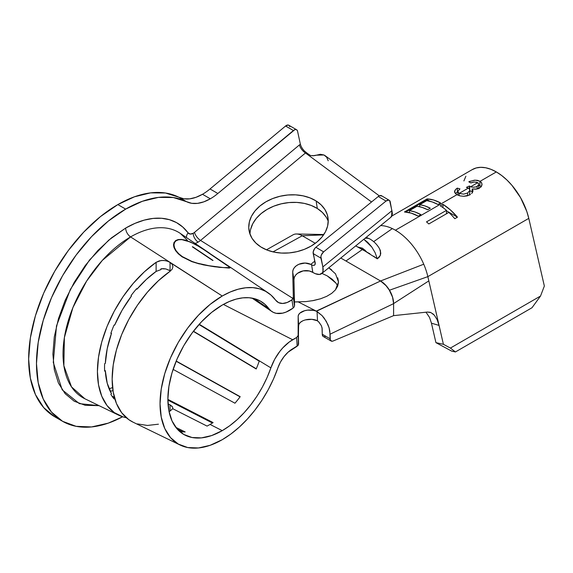 <?xml version="1.0" encoding="UTF-8"?>
<svg xmlns="http://www.w3.org/2000/svg" width="573" height="573" viewBox="0 0 573 573"><rect width="100%" height="100%" fill="white"/><g stroke="black" fill="none" stroke-linecap="round" stroke-linejoin="round"><path stroke-width="0.86" d="M370.051 239.07A18.458 10.658 120 0 0 364.865 238.418A18.458 10.658 -60 0 1 370.051 239.07M379.655 248.983L380.78 253.123L380.365 255.264L379.204 257.205L377.335 258.838L375.093 252.643L371.798 247.027L367.73 242.322L363.819 239.278L371.798 247.027L375.093 252.643L377.306 258.752A23.493 13.559 60 0 1 377.335 258.838L380.365 255.264L380.472 250.902L379.691 249.047C377.399 244.872 374.198 241.548 370.086 239.091L366.219 237.315M202.799 248.768L228.391 265.979L229.694 267.577L223.456 267.584L209.088 265.736L197.592 263.229L191.976 261.424L182.214 256.905L178.683 253.689L176.054 250.637L174.486 247.622L173.991 244.843L174.543 242.501L176.097 240.753L178.568 239.772L181.892 239.65L190.394 242.028L200.278 247.214L190.394 242.028L185.881 240.416L181.892 239.65L178.568 239.772M229.773 267.333L200.249 247.199M173.877 242.787L175.66 240.553L178.174 239.55L181.555 239.421L185.609 240.209L195.121 244.227L209.496 253.159M173.512 244.764L174.077 242.343M227.295 265.213L230.124 267.827L219.624 267.383L203.351 264.862L191.776 261.617L181.97 256.74L178.26 253.767L175.596 250.659L173.626 246.118M326.173 217.131L322.384 212.454L317.335 208.515L316.103 200.951A39.995 28.836 170.7 0 1 327.964 217.518A39.995 28.836 170.7 0 1 306.14 248.596A39.995 28.836 170.7 0 1 260.887 246.97L255.837 243.024L252.048 238.347L249.656 233.118L248.761 227.538L249.384 221.815L251.518 216.179L255.071 210.843L259.906 206.008L265.843 201.868L272.648 198.573L280.061 196.253L287.804 194.999L295.568 194.856L303.06 195.837L309.993 197.893L316.103 200.951L321.152 204.898L324.941 209.575L327.333 214.803L328.229 220.383L327.606 226.106L325.471 231.736L321.919 237.079L317.084 241.906L311.146 246.053L304.342 249.348L296.929 251.669L289.186 252.922L281.422 253.065L273.93 252.084L266.997 250.029L260.887 246.97A39.995 28.836 170.7 0 1 249.026 230.403A39.995 28.836 170.7 0 1 270.85 199.318A39.995 28.836 170.7 0 1 316.103 200.951L317.335 208.515A39.995 28.836 -9.3 0 0 274.496 205.893A39.995 28.836 -9.3 0 0 249.993 234.128M331.788 270.005L328.773 267.806L335.499 273.808L338.514 282.002L335.427 289.888L331.703 293.362L326.717 296.341L320.594 298.769L313.646 300.524L306.068 301.584L294.493 301.928A39.995 21.702 177.2 0 0 298.218 301.899L316.275 311.11L298.218 301.899M327.269 275.907L321.926 273.378L327.269 275.907L335.95 283.091L332.247 279.287L327.269 275.907M337.741 286.013L335.95 283.091M312.779 272.404L309.334 270.972L303.181 270.893L297.602 273.278L295.596 275.183L294.35 277.375L293.956 279.674L294.493 306.183L293.326 297.237L292.724 272.111L293.118 269.819L294.364 267.627L296.37 265.714L298.97 264.246L305.08 263.043L310.767 264.397L314.835 261.08L310.767 264.397L311.605 264.841L312.844 272.44L311.999 271.96A11.073 7.986 -9.3 0 0 300.202 271.81A11.073 7.986 -9.3 0 0 293.956 279.674L294.572 305.452L293.326 297.237L292.724 272.111L293.956 279.674L292.724 272.111A11.073 7.986 170.7 0 1 298.97 264.246A11.073 7.986 170.7 0 1 310.767 264.397L311.605 264.841L312.779 272.404M186.447 237.566A7.385 5.845 143.5 0 1 188.102 232.867A8.445 4.878 120 0 0 193.223 233.268A7.385 4.262 -120 0 0 198.143 242.121A15.815 9.132 -60 0 1 195.071 243.396A15.815 9.132 120 0 0 198.143 242.121A15.815 9.132 120 0 0 200.557 240.416L293.054 298.497L293.326 297.237L291.936 299.829A23.378 13.501 -60 0 1 277.64 302.078A23.378 13.501 -60 0 1 275.62 300.123L271.072 295.138L265.707 291.356L259.626 288.842L252.922 287.646L245.71 287.775L238.11 289.229L230.246 291.994L222.252 296.012L170.045 262.355L172.179 264.382L172.924 266.746L172.179 269.145L170.045 271.294A91.716 52.952 120 0 0 115.409 353.856A91.716 52.952 120 0 0 133.079 422.179L180.108 445.028A87.984 50.796 -60 0 1 164.293 375.2A87.984 50.796 -60 0 1 222.252 296.012A87.984 50.796 -60 0 1 268.021 292.767A87.984 50.796 -60 0 1 275.62 300.123L278.643 302.659L282.604 303.468L287.159 302.501L291.936 299.829L293.183 308.038L291.936 299.829L293.054 298.497L200.557 240.416A15.815 9.132 -60 0 1 198.143 242.121A7.385 4.262 60 0 1 193.223 233.268L190.279 234.071L188.102 232.867A7.385 5.845 -36.5 0 0 186.447 237.566M180.08 233.254A95.548 55.166 120 0 0 130.587 236.914A7.385 4.262 60 0 1 125.666 228.061A102.918 59.42 -60 0 1 188.102 232.867L182.773 227.037L176.505 222.611L169.386 219.674L161.55 218.27L153.113 218.42L144.224 220.125L135.02 223.355L125.666 228.061A7.385 4.262 -120 0 0 130.587 236.914L102.316 260.393L86.666 281.006L72.893 307.637L64.384 337.569L63.861 365.696L71.503 386.882L84.825 398.744A95.548 55.166 120 0 1 67.65 322.907A95.548 55.166 120 0 1 130.587 236.914L170.045 262.355L130.587 236.914A95.548 55.166 120 0 1 180.287 233.39L209.381 253.08M99.072 405.663L79.368 403.65L62.199 389.841L53.275 362.444L56.491 325.944L70.372 289.394L89.488 260.063L108.806 240.08L125.666 228.061L111.47 237.874L97.818 250.537L85.241 265.564L74.211 282.382L65.157 300.338L58.432 318.753L54.292 336.903L52.895 354.107L54.292 369.692L58.432 383.065L65.157 393.708L74.211 401.215L85.241 405.304L99.072 405.663M379.276 195.844L325.17 155.706L323.953 154.982L316.138 155.19L312.693 155.813M310.365 155.448L306.025 152.518L200.557 240.416A7.385 3.237 50.2 0 1 194.519 232.359A8.445 4.878 -60 0 1 193.223 233.268A8.445 4.878 120 0 0 194.519 232.359A7.385 3.237 -129.8 0 0 200.557 240.416L305.481 152.984L371.526 201.983L305.481 152.984A7.385 3.237 50.2 0 1 299.435 144.926L194.519 232.359L299.435 144.926A7.385 3.237 -129.8 0 0 305.481 152.984L305.975 152.482M62.6 421.32L76.116 426.326L91.537 426.942L108.268 423.139L122.622 416.772A126.132 72.821 -60 0 1 62.6 421.32L51.513 412.116L43.269 399.073L38.198 382.685L36.479 363.583L38.198 342.504L43.269 320.25L51.513 297.688L62.6 275.677L76.116 255.071L91.537 236.649L108.268 221.128L125.666 209.109L142.326 201.302L158.399 197.399L173.318 197.527L186.562 201.689L178.726 197.169A126.132 72.821 120 0 0 117.837 204.582L125.666 209.109A126.132 72.821 -60 0 1 186.562 201.689L191.726 203.315L197.549 203.365L203.823 201.839L210.32 198.795A49.221 28.421 -60 0 1 186.562 201.689L178.726 197.169A49.221 28.421 120 0 0 202.491 194.276L210.32 198.795A49.221 28.421 120 0 0 217.855 193.495L293.405 130.537L285.576 126.017L210.026 188.968A49.221 28.421 -60 0 1 202.491 194.276L195.987 197.32L189.72 198.845L183.897 198.795L165.482 193.008L150.563 192.872L134.497 196.783L117.837 204.582A126.132 72.821 120 0 0 35.44 315.73A126.132 72.821 120 0 0 54.772 416.8L62.6 421.32A126.132 72.821 -60 0 1 43.269 320.25A126.132 72.821 -60 0 1 125.666 209.109L117.837 204.582L100.44 216.608L83.708 232.129L68.287 250.551L54.772 271.158L43.684 293.168L35.44 315.73L30.362 337.977L28.65 359.063L30.362 378.166L35.44 394.553L43.684 407.596L54.772 416.8M133.273 422.28L128.746 419.622L121.669 412.732L116.441 403.485L113.232 392.168L112.15 379.168L113.232 364.929L116.441 349.91L121.669 334.618L128.746 319.562L137.434 305.244L147.44 292.144L158.435 280.706L170.045 271.294L172.179 269.145L172.924 266.746L172.179 264.382L170.045 262.355L170.045 270.592L170.532 270.929L165.848 268.938L160.963 268.766L161.027 269.568L160.963 268.766L163.412 268.644L165.848 268.938L170.045 270.592L170.045 262.355L166.843 260.944L163.076 260.4L159.308 260.858L156.121 262.312L156.121 271.416L161.027 269.568L156.121 271.416L146.287 279.488L136.961 289.193L136.646 288.656A82.777 47.788 -60 0 0 131.074 295.582L131.461 296.04L122.185 310.079L114.664 325.127L114.077 325.027A82.777 47.788 -60 0 0 110.861 333.314L111.484 333.321L110.961 333.035L111.484 333.321L107.223 348.663L105.339 363.361L104.637 363.719A82.777 47.788 -60 0 0 104.637 371.146L105.339 370.702L104.601 370.33L105.339 370.702L107.223 383.23L111.484 393.644L110.861 394.367A82.777 47.788 -60 0 0 114.077 398.944L114.621 398.221L114.077 398.944A82.777 47.788 -60 0 1 110.861 394.367L111.484 393.644A81.789 47.222 -60 0 1 105.339 370.702L104.637 371.146A82.777 47.788 -60 0 1 104.637 363.719L105.339 363.361A81.789 47.222 -60 0 1 111.484 333.321L110.861 333.314A82.777 47.788 -60 0 1 114.077 325.027L114.664 325.127A81.789 47.222 -60 0 1 131.461 296.04L131.074 295.582A82.777 47.788 -60 0 1 136.646 288.656L136.961 289.193A81.789 47.222 -60 0 1 156.121 271.416L156.121 262.312L144.353 271.831L133.208 283.42L123.059 296.685L114.249 311.189L107.072 326.445L101.772 341.945L98.513 357.165L97.417 371.605L98.513 384.777L101.772 396.237L107.072 405.612L114.249 412.581L123.059 416.908L126.368 417.753A92.862 53.618 -60 0 1 118.604 415.153A92.862 53.618 -60 0 1 100.733 345.913A92.862 53.618 -60 0 1 156.121 262.312L161.149 260.5L164.995 260.55L168.548 261.553L222.252 296.012L210.112 304.399L198.444 315.229L187.686 328.078L178.26 342.453L170.525 357.803L164.773 373.546L161.235 389.067L160.039 403.772L161.235 417.094L164.773 428.525L170.525 437.629L178.26 444.046L187.686 447.542L198.444 447.964L210.112 445.314L222.252 439.692L230.833 434.048L239.249 427.143L247.335 419.107L254.949 410.089L261.933 400.262L268.164 389.819L273.514 378.954L277.884 367.88A87.984 50.796 -60 0 1 222.252 439.692A87.984 50.796 -60 0 1 180.108 445.028M169.035 411.529A80.643 46.556 120 0 0 170.045 411.099L172.724 408.699L207.039 426.09A77.914 44.98 120 0 0 210.069 424.435L222.252 430.645L211.638 435.566L201.438 437.879L192.034 437.507L183.797 434.456L177.036 428.848L172.007 420.89L168.913 410.898L167.868 399.252L168.913 386.395L172.007 372.83L177.036 359.07L183.797 345.648L192.034 333.085L201.438 321.854L211.638 312.385L222.252 305.058A76.911 44.4 -60 0 1 262.255 302.222A76.911 44.4 -60 0 1 268.902 308.654L253.868 298.504L268.902 308.654L270.95 310.831L273.407 312.4L276.207 313.324L282.611 313.159L286.085 312.077L293.183 308.038A34.452 19.89 -60 0 1 271.881 311.533A34.452 19.89 -60 0 1 268.902 308.654L264.927 304.292L260.242 300.983L254.921 298.791L249.062 297.738L242.759 297.853L236.112 299.127L229.243 301.541L222.252 305.058A76.911 44.4 -60 0 0 171.592 374.269A76.911 44.4 -60 0 0 185.416 435.315L185.294 435.258M302.666 320.894L300.481 322.277L299.092 323.917L298.612 325.679L298.211 345.311L292.667 348.799A23.378 13.501 -60 0 0 277.884 367.88L280.469 362.05L283.979 356.664L288.155 352.13L297.136 346.221L296.678 337.44L289.308 341.966L282.847 347.818L279.868 351.349L274.689 359.285L270.886 367.873L199.239 324.239L270.886 367.873A76.911 44.4 -60 0 1 222.252 430.645A76.911 44.4 -60 0 1 185.416 435.315M185.186 431.942L175.832 427.365L185.186 431.942A77.914 44.98 -60 0 1 179.943 431.476A77.914 44.98 120 0 0 185.186 431.942M179.285 431.154L179.943 431.476L179.285 431.154M469.351 195.064L463.621 196.303L460.012 195.88L456.889 194.705L395.406 230.21A47.989 27.705 -120 0 0 392.34 228.598L373.675 241.627L392.34 228.598A47.989 27.705 -120 0 0 380.63 225.583A47.989 27.705 60 0 1 392.34 228.598A47.989 27.705 60 0 1 395.406 230.21L456.889 194.705L454.525 192.22L455.442 189.663L454.518 191.346L455.463 193.717M458.192 192.542L458.013 191.067L458.006 192.242L459.238 193.352L468.342 188.094L466.415 187.385L469.373 186.003L470.762 186.698L477.739 182.672L474.208 181.978L470.841 182.945L468.786 181.784L474.387 180.201L477.373 180.309L480.088 181.312L496.333 171.936A47.989 27.705 -120 0 0 472.338 169.558L391.86 216.021M455.449 193.645L457.326 192.019L457.326 188.123L456.287 188.875L457.326 188.123L459.969 188.918L459.353 189.427M420.904 214.646L418.261 216.171A47.989 27.705 -120 0 0 404.452 211.967L427.078 198.91A47.989 27.705 60 0 1 440.594 202.949L437.944 204.475A47.989 27.705 -120 0 0 426.785 200.629L419.73 204.697A47.989 27.705 60 0 1 430.309 208.235L427.666 209.761A47.989 27.705 -120 0 0 417.087 206.223L409.451 210.635A47.989 27.705 60 0 1 420.904 214.646L415.081 212.01L409.451 210.635L417.087 206.223L422.287 207.455L427.666 209.761L430.309 208.235L424.93 205.922L419.73 204.697L426.785 200.629L432.271 201.954L437.944 204.475L440.594 202.949L433.668 200.02L427.078 198.91L404.452 211.967L411.185 213.127L418.261 216.171L420.904 214.646M470.454 194.44L470.018 194.705L470.454 194.44M471.593 193.552L472.661 192.134L471.593 193.552M472.961 190.537L472.661 192.134L472.961 190.537L472.188 188.983L472.983 190.881M170.045 411.099L170.045 404.825L168.032 404.051L170.045 404.825L170.045 411.099L172.724 408.699L207.039 426.09A77.914 44.98 -60 0 0 210.069 424.435A77.914 44.98 120 0 0 213.099 422.588A77.914 44.98 -60 0 1 210.069 424.435L222.252 430.645L229.752 425.718L237.107 419.68L244.177 412.653L250.831 404.774L256.94 396.187L262.384 387.054L267.061 377.557L270.886 367.873A34.452 19.89 -60 0 1 292.667 339.753L223.377 304.421L292.667 339.753L296.678 337.44L298.132 335.492L298.161 316.411L298.612 314.699L299.915 313.094L304.628 310.716L307.651 310.129L313.818 310.394L316.468 311.232L380.551 280.978L345.934 260.994L362.487 249.441L345.934 260.994L340.785 258.022L380.551 280.978L423.748 264.21A47.989 27.705 -120 0 0 395.406 230.21A47.989 27.705 60 0 1 423.748 264.21A47.989 27.705 60 0 1 427.845 276.644L528.779 218.37A47.989 27.705 -120 0 0 496.333 171.936L480.088 181.312L481.134 182.157L481.993 183.976L481.714 185.767L480.353 187.45L476.041 189.197L472.188 188.983L477.144 189.004L477.13 186.375L475.755 186.97L477.13 186.375L477.13 189.004L479.078 188.273M454.797 218.707A47.989 27.705 -120 0 0 448.817 212.418L428.84 223.95A47.989 27.705 -120 0 0 426.491 221.88L446.467 210.341A47.989 27.705 -120 0 0 440.3 205.843L442.943 204.317A47.989 27.705 60 0 1 457.447 217.181L454.797 218.707A47.989 27.705 60 0 0 448.817 212.418L428.84 223.95A47.989 27.705 60 0 0 426.491 221.88L446.467 210.341L446.467 213.772L446.467 210.341A47.989 27.705 60 0 0 440.3 205.843L442.943 204.317L442.943 207.612L442.943 204.317L450.414 209.94L457.447 217.181L454.797 218.707M477.703 185.996L478.727 184.585L478.598 183.546L477.739 182.672L470.762 186.698L469.695 186.211L469.695 189.627L469.373 186.003L469.373 188.975L469.373 186.003L466.415 187.385L468.342 188.094L459.238 193.352L463.629 194.154L467.64 192.972L469.724 190.608L469.531 189.233L468.349 188.094L469.531 189.233L469.724 190.608L467.64 192.972L463.629 194.154L459.116 193.28L459.116 195.644L459.116 193.28M364.779 249.892L363.124 249.785L364.779 249.892M358.032 247.085L362.523 248.209L366.441 251.676L362.523 248.209L358.032 247.078M292.624 235.102A18.458 10.658 60 0 1 296.671 233.992A18.458 10.658 60 0 1 302.243 235.768L323.58 234.873L302.243 235.768L315.308 243.31L302.243 235.768L272.992 251.876L302.243 235.768A18.458 10.658 -120 0 0 293.047 234.837L266.474 249.821M373.61 256.217L377.306 258.752A23.493 13.559 60 0 1 377.335 258.838L362.487 249.441L355.683 245.896L369.907 253.796M472.718 187.178L470.762 186.698L473.348 187.235L475.755 186.97L473.183 187.221M259.218 361.176L198.996 324.519L259.218 361.176A77.914 44.98 -60 0 1 256.195 368.976A77.914 44.98 120 0 0 259.218 361.176M193.323 331.38L256.195 368.976L193.323 331.38M240.194 396.688L176.198 361.033L240.194 396.688A77.914 44.98 -60 0 1 234.951 403.213A77.914 44.98 120 0 0 240.194 396.688M173.089 369.384L234.951 403.213L173.089 369.384M213.099 422.588L167.868 399.36L213.099 422.588M110.181 391.223A84.51 48.791 120 0 0 112.988 390.664M114.371 397.304L111.964 396.129L114.371 397.304M114.6 398.135L112.731 397.225L114.6 398.135M178.174 239.55L181.555 239.421L190.193 241.856L200.199 247.128L209.095 252.894M199.425 263.96L191.776 261.617L181.97 256.74L178.26 253.767L175.596 250.659L174.006 247.579L173.512 244.735M177.286 429.134L182.823 431.841L177.286 429.134M170.045 404.825L172.523 407.002L172.91 408.793L172.523 407.002L171.542 405.827M167.875 400.126L212.433 423.01L167.875 400.126M305.452 319.892L311.848 319.333L317.514 320.78A11.073 6.009 -2.8 0 0 305.452 319.892A11.073 6.009 -2.8 0 0 298.612 325.679L298.161 316.411A11.073 6.009 177.2 0 1 304.628 310.716A11.073 6.009 177.2 0 1 316.468 311.232L317.055 311.533L317.514 320.78L317.055 311.533L322.062 315.594L324.318 318.302L327.899 324.547L329.095 327.835L330.084 334.181L393.601 303.64L393.601 315.644L427.444 312.049L393.601 315.644L393.601 303.64L330.084 334.181L330.306 340.047L331.91 341.243L333.092 341.007L393.601 315.644L333.092 341.007A4.921 2.844 -60 0 1 331.101 341.014A4.921 2.844 -60 0 1 330.084 338.758L322.255 334.238L322.148 328.329L321.31 325.6L318.824 321.947L316.733 320.386M313.302 265.385L314.548 265.113L315.186 264.067L313.173 252.027L314.627 248.618L315.888 247.278L378.28 196.489L315.888 247.278L323.616 251.862L386.009 201.066L378.28 196.489L379.655 195.68L381.933 196.052M328.2 160.755L326.66 157.217L323.953 154.982L320.328 154.287L314.541 155.634L310.895 155.605L309.341 154.968L304.12 150.785M289.723 126.669L289.179 125.551L288.198 125.036L285.576 126.017L210.026 188.968L217.855 193.495L294.758 129.72L296.026 129.555L297.007 130.071L297.552 131.188L300.359 144.181L299.435 144.926L300.359 144.181L301.104 146.308M328.229 221.357A39.995 28.836 -9.3 0 0 317.335 208.515L311.232 205.456L304.299 203.394L296.8 202.419L289.036 202.563L281.3 203.816L273.88 206.13L267.075 209.424L261.145 213.571L256.303 218.406L252.75 223.742L250.623 229.379M293.935 307.314L294.493 306.183M296.621 129.763L288.785 125.236A4.921 2.844 120 0 0 285.576 126.017L293.405 130.537A4.921 2.844 -60 0 1 296.621 129.763A4.921 2.844 -60 0 1 297.552 131.188L300.367 144.217M210.32 198.795L202.491 194.276A49.221 28.421 120 0 0 210.026 188.968L217.855 193.495A49.221 28.421 -60 0 1 210.32 198.795M304.471 151.15L302.408 148.608M302.48 148.715L301.133 146.38M311.605 264.841A7.385 3.187 50.9 0 0 314.627 265.055A7.385 3.187 50.9 0 0 315.121 262.384L313.202 253.581L320.93 258.158L322.843 266.946L322.957 271.38L322.262 272.941L319.505 274.46L315.293 273.672L312.844 272.44A18.458 7.972 50.9 0 0 321.618 273.629L390.7 217.389A18.458 7.972 -129.1 0 0 391.925 210.714L389.654 200.636L388.666 200.106L386.009 201.066L323.616 251.862L321.403 254.863L320.901 256.611L322.843 266.946L391.925 210.714L322.843 266.946A18.458 7.972 50.9 0 1 321.618 273.629M390.779 217.325L391.595 216.472L391.925 210.714A18.458 7.972 50.9 0 1 390.643 217.439M390.807 217.303L392.412 213.965L390.213 201.76A4.921 2.879 -59.3 0 0 389.282 200.328A4.921 2.879 -59.3 0 0 386.009 201.066L378.28 196.489A4.921 2.879 120.7 0 1 381.554 195.751L389.282 200.328M313.202 253.581L320.93 258.158A4.921 2.879 -59.3 0 1 323.616 251.862L315.888 247.278A4.921 2.879 120.7 0 0 313.202 253.581M386.496 286.07L380.551 280.978L316.275 311.11L322.062 315.594L326.281 321.317L329.095 327.835L329.833 331.101L330.084 338.758L322.255 334.238L322.047 327.806L321.281 325.536L318.466 321.611M337.762 277.848L338.514 282.002L337.726 286.056L335.427 289.888L331.703 293.362L326.717 296.341M325.263 336.487L324.082 336.723M323.115 336.387L322.255 334.238A4.921 2.844 120 0 0 323.272 336.494L331.101 341.014M298.161 316.411L298.583 344.266L298.161 316.411M298.583 344.266L298.132 335.492L296.678 337.44L297.136 346.221L298.583 344.266M432.722 313.675L434.32 315.186L437.099 319.562L439.068 325.421L431.455 323.186L435.931 342.64L451.682 351.113L455.42 351.951L450.399 348.069L443.416 344.309L439.068 325.421L431.455 323.186L435.931 342.64L443.416 344.309L428.826 280.892L393.601 303.583L428.826 280.892L427.845 276.644L389.482 290.21L427.845 276.644A47.989 27.705 -120 0 0 423.748 264.21L380.551 280.978A18.458 10.658 60 0 1 389.482 290.21A18.458 10.658 60 0 1 393.601 303.583L392.605 297.272L389.783 290.747L385.55 285.025L380.551 280.978L385.35 284.81L389.482 290.21L392.526 296.972L393.601 303.64L393.314 300.324M392.605 297.272L388.931 289.351M430.036 312.278L427.444 312.049L431.011 312.636L434.32 315.186M437.099 319.562L437.743 321.066M429.578 317.521L426.004 312.199L429.578 317.521L431.455 323.186M455.42 351.951L531.995 307.744L455.42 351.951L450.399 348.069L540.532 296.033L531.995 307.744L540.532 296.033L450.399 348.069L443.416 344.309L435.931 342.64L451.682 351.113L455.42 351.951M439.068 325.421L427.845 276.644L528.779 218.37L544.35 286.042L540.532 296.033L544.35 286.042L528.779 218.37L526.795 211.43L520.585 197.706L511.933 185.323L506.955 180.037L501.712 175.539L496.333 171.936L490.954 169.322L485.711 167.767L480.74 167.316L476.156 167.961L472.088 169.708M465.878 176.262L463.886 180.91M430.072 312.285L431.011 312.636M320.594 298.769L312.235 300.782M176.119 361.234L240.066 396.86L176.119 361.234M256.274 368.783L193.452 331.215L256.274 368.783M158.435 424.199L147.44 425.453L137.434 423.905M229.128 268.071L214.674 266.782L203.351 264.862M227.28 265.199L229.995 267.247M173.519 245.079L174.543 242.501L173.991 244.843L174.486 247.622L176.054 250.637L178.683 253.689L182.329 256.611L191.976 261.424L197.592 263.229L209.088 265.736L223.456 267.584L229.694 267.577M176.097 240.753L174.543 242.501M192.306 246.784A93.148 53.783 -60 0 1 192.764 246.82L213.034 260.45A91.429 52.788 120 0 0 212.583 260.407L192.306 246.784A93.148 53.783 -60 0 1 192.764 246.82L213.034 260.45A91.429 52.788 120 0 0 212.583 260.407L192.306 246.784M456.287 188.875L455.442 189.663M458.013 191.067L459.969 188.918L457.326 188.123L457.326 192.019L457.877 192.27L457.326 192.019L456.258 192.829M458.006 192.242L457.877 191.654M467.64 195.744L467.64 192.972L467.64 195.744M469.753 194.849L469.767 190.186M469.767 190.759L472.188 191.604M476.056 182.042L478.598 183.546L478.727 184.585L477.13 186.375M478.763 188.718L478.727 184.585M468.786 181.784L470.841 182.945L471.55 182.644M472.023 182.472L474.236 181.97M471.6 186.97L471.221 187.113M478.763 185.165L479.902 185.716L479.902 181.197L475.203 180.158L469.695 181.397M479.35 188.13L481.155 186.662L482.015 184.37M481.986 184.814L481.664 182.894L479.902 181.197L479.902 185.716L481.155 186.662M472.188 192.893L472.188 188.983L472.188 192.893M456.724 194.619L460.012 195.88L463.621 196.303L467.095 195.902L470.018 194.705M481.284 186.812L478.727 185.151M472.367 191.626L470.154 190.967M469.531 193.717L469.724 195.006M459.353 193.731L459.969 193.208M446.467 210.843L457.447 217.181L446.467 210.843M405.62 212.031L427.078 199.648L427.078 198.91L427.078 199.648L429.771 201.209L427.078 199.648L405.62 212.031M419.73 206.602L419.73 204.697L419.73 206.602M409.451 212.54L409.451 210.635L409.451 212.54M229.759 267.491L229.551 268.028M187.385 240.28L180.287 233.39M109.092 388.802L112.587 387.577M118.604 415.153L84.825 398.744M268.021 292.767L227.653 265.449M252.07 298.125L271.838 311.504M296.664 233.992L323.824 234.522M457.877 191.69L457.877 195.192M364.249 250.415L365.366 250.465"/></g></svg>
